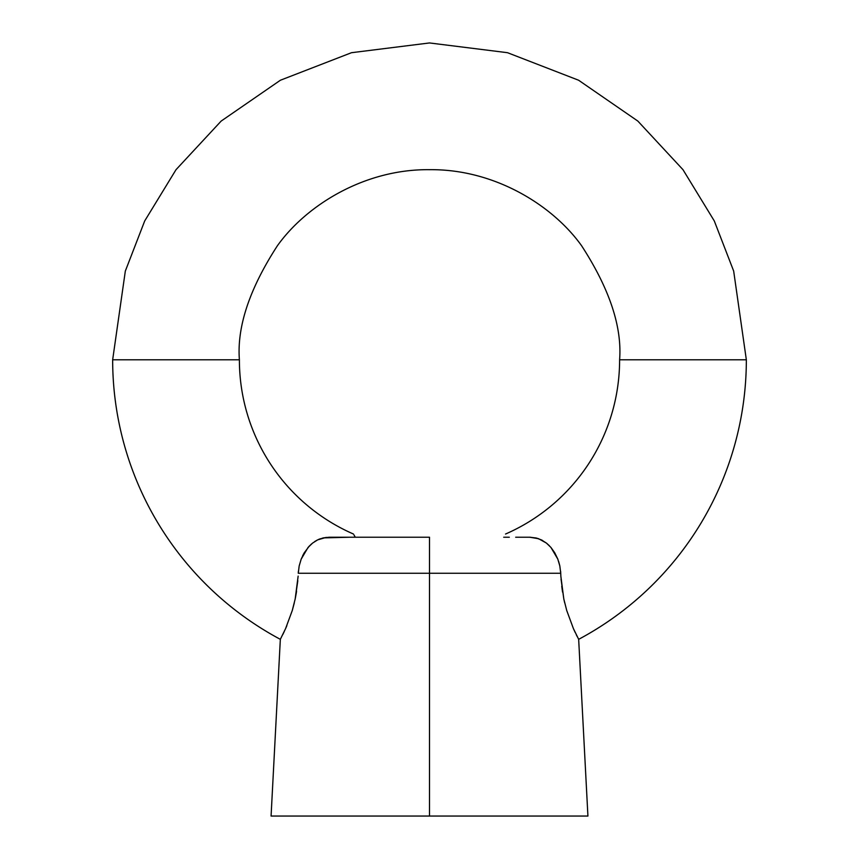 <?xml version="1.0" encoding="UTF-8"?>
<svg xmlns="http://www.w3.org/2000/svg" width="859" height="859" viewBox="0 0 859 859"><rect width="100%" height="100%" fill="white"/><g stroke="black" fill="none" stroke-linecap="round" stroke-linejoin="round"><path stroke-width="1.29" d="M561.056 579.181L563.805 598.938L566.725 610.491L573.436 628.648L578.665 639.332A316.842 316.842 0 0 0 746.342 359.792L619.607 359.792C622.141 326.753 609.471 288.731 581.586 245.728C552.412 204.904 494.032 168.933 429.5 169.685C364.968 168.933 306.588 204.904 277.414 245.728C249.529 288.731 236.859 326.753 239.393 359.792C236.859 326.753 249.529 288.731 277.414 245.728C306.588 204.904 364.968 168.933 429.5 169.685C494.032 168.933 552.412 204.904 581.586 245.728C609.471 288.731 622.141 326.753 619.607 359.792A190.107 190.107 0 0 1 505.543 534.03A190.107 190.107 0 0 0 619.607 359.792L746.342 359.792L733.672 271.079L714.301 220.956L682.98 169.685L637.84 121.076L578.601 80.231L507.497 52.7L429.5 42.95L351.503 52.7L280.399 80.231L221.16 121.076L176.02 169.685L144.699 220.956L125.328 271.079L112.658 359.792A316.842 316.842 0 0 0 280.335 639.332A316.842 316.842 0 0 1 112.658 359.792L125.328 271.079L144.699 220.956L176.02 169.685L221.16 121.076L280.399 80.231L351.503 52.7L429.5 42.95L507.497 52.7L578.601 80.231L637.84 121.076L682.98 169.685L714.301 220.956L733.672 271.079L746.342 359.792A316.842 316.842 0 0 1 578.665 639.332L573.436 628.648L566.725 610.491L563.805 598.938L560.884 576.475M562.548 592.076L561.754 586.332M560.723 573.146L560.616 571.364M336.46 537.229L349.72 537.229L323.199 537.906L329.222 537.229L429.5 537.229L429.5 573.254L560.723 573.254L559.843 566.027L557.813 559.123L559.821 565.963L560.723 573.254L429.5 573.254L429.5 537.229L329.222 537.229L323.22 537.895L317.658 539.871L312.579 543.092L308.059 547.451L301.198 559.091L299.157 566.027L298.277 573.254L429.5 573.254L429.5 816.05L587.921 816.05L429.5 816.05L429.5 573.254L298.277 573.254L299.157 566.027L301.187 559.123L299.157 566.027M550.941 547.451L557.802 559.091L554.764 552.809L550.93 547.43L546.388 543.06L550.93 547.43L554.807 552.874M549.438 545.798L546.603 543.232M542.609 540.536L541.438 539.924M538.69 538.754L535.78 537.895L541.32 539.86L546.388 543.06L538.593 538.722L529.778 537.229L536.156 537.992M530.454 537.24L519.684 537.229M529.745 537.229L529.176 537.229M503.707 537.229L509.312 537.229M296.376 592.538L295.195 598.938M239.393 359.792A190.107 190.107 0 0 0 353.457 534.03A190.107 190.107 0 0 1 239.393 359.792L112.658 359.792L239.393 359.792M319.537 539.044L318.399 539.527M309.38 545.991L304.193 552.874L301.187 559.123L308.059 547.451L312.579 543.092L317.658 539.871L326.195 537.39M298.395 571.235L298.288 572.985M298.137 576.11L295.174 599.013L292.253 610.566L285.553 628.681L280.335 639.332L285.553 628.681L292.253 610.566L295.174 599.013L297.815 580.705M349.72 537.229L355.293 537.229L353.94 534.867M576.271 634.694L576.937 636.025M576.958 636.047L577.291 636.712M573.501 628.799L575.143 632.374M563.891 599.324L564.696 602.921M560.916 577.055L560.723 573.254M271.079 816.05L429.5 816.05L271.079 816.05L280.335 639.332M295.367 598.079L296.58 591.217M292.393 610.094L294.293 602.943M285.564 628.648L286.842 625.696M282.804 634.533L284.297 631.429M515.69 537.229L522.551 537.229M559.821 565.963L557.802 559.091M558.629 561.432L559.757 565.63M302.658 555.741L304.193 552.874M308.8 546.614L311.624 543.865M314.63 541.61L316.874 540.279M317.68 539.86L320.375 538.733M578.665 639.332L587.921 816.05"/></g></svg>
